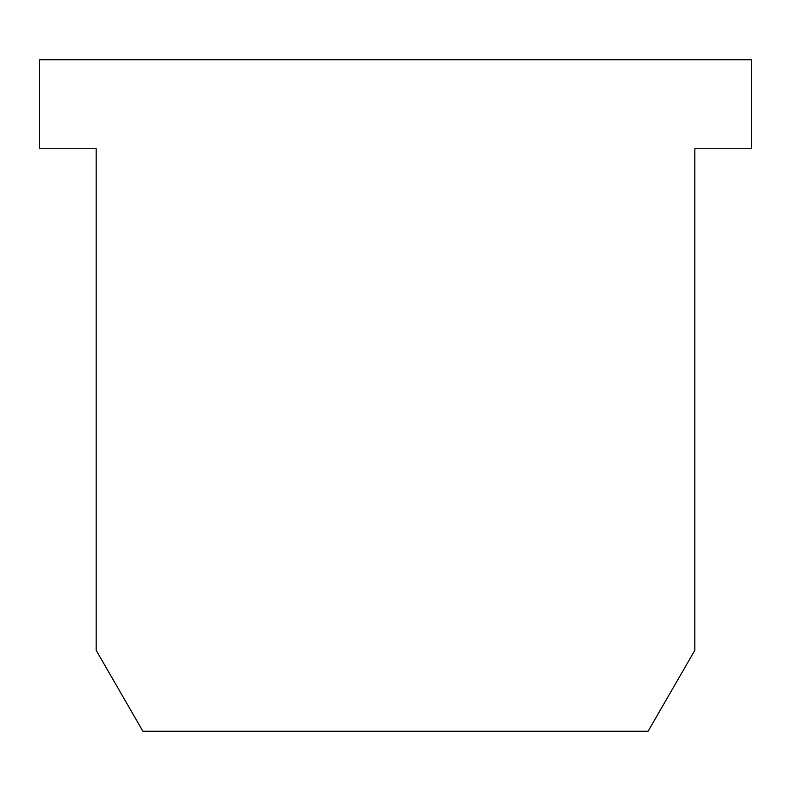 <?xml version="1.0" encoding="UTF-8"?>
<svg xmlns="http://www.w3.org/2000/svg" width="791" height="791" viewBox="0 0 791 791"><rect width="100%" height="100%" fill="white"/><g stroke="black" fill="none" stroke-linecap="round" stroke-linejoin="round"><path stroke-width="1.19" d="M751.45 59.77L39.55 59.77L39.55 148.757L96.176 148.757L96.176 650.331L142.884 731.23L648.116 731.23L694.824 650.331L694.824 148.757L751.45 148.757L751.45 59.77"/></g></svg>
